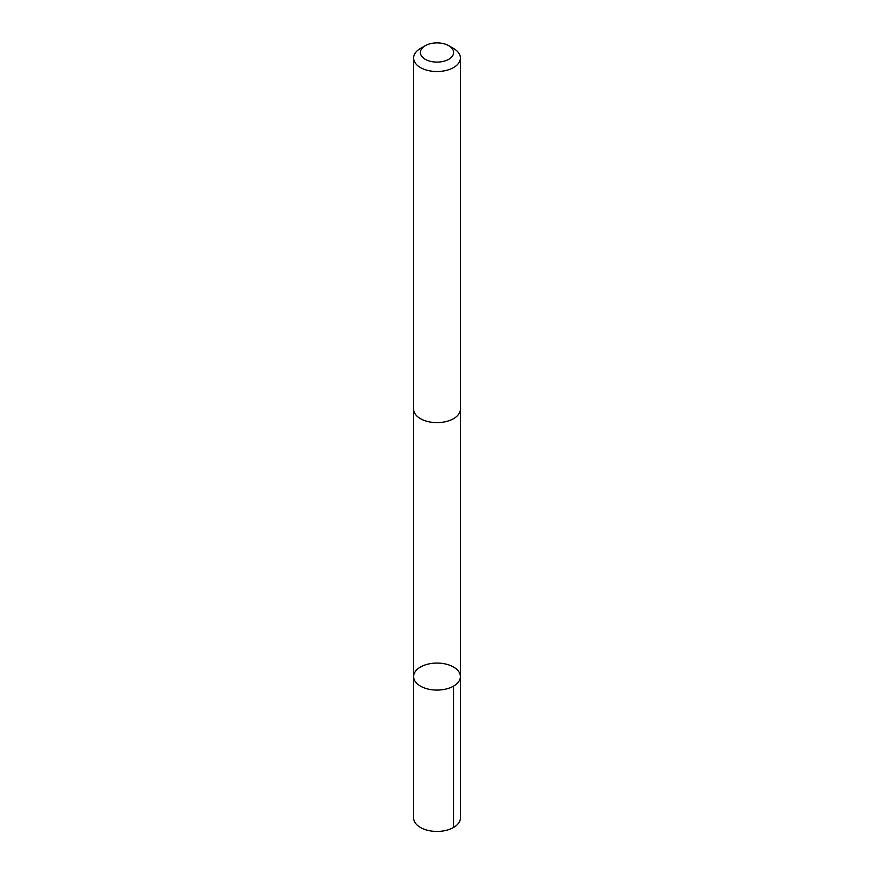 <?xml version="1.0" encoding="UTF-8"?>
<svg xmlns="http://www.w3.org/2000/svg" width="874" height="874" viewBox="0 0 874 874"><rect width="100%" height="100%" fill="white"/><g stroke="black" fill="none" stroke-linecap="round" stroke-linejoin="round"><path stroke-width="1.31" d="M427.604 688.941A23.39 13.503 180 0 1 413.61 676.574A23.39 13.503 180 0 1 437 663.071A23.39 13.503 180 0 1 460.39 676.574A23.39 13.503 180 0 1 427.604 688.941A23.39 13.503 180 0 1 413.61 676.574L413.599 817.933A23.401 13.503 0 0 0 427.604 830.3A23.401 13.503 0 0 0 460.401 817.933L460.39 676.574A23.39 13.503 180 0 1 427.604 688.941M425.234 45.71L420.46 48.463A23.401 13.503 0 0 0 413.599 58.012L413.599 409.108A23.401 13.503 0 0 0 437 422.623A23.401 13.503 0 0 0 460.401 409.108L460.401 58.012A23.401 13.503 0 0 0 453.54 48.463L448.766 45.71A16.639 9.614 0 0 0 443.686 43.7A16.639 9.614 0 0 0 425.234 45.71A16.639 9.614 0 0 0 425.234 59.29A16.639 9.614 0 0 0 448.766 59.29A16.639 9.614 0 0 0 448.766 45.71M413.599 58.012A23.401 13.503 0 0 0 437 71.526A23.401 13.503 0 0 0 460.401 58.012M453.54 686.123L453.54 827.481M413.621 409.611L413.61 676.574M460.38 409.611L460.39 676.574"/></g></svg>
